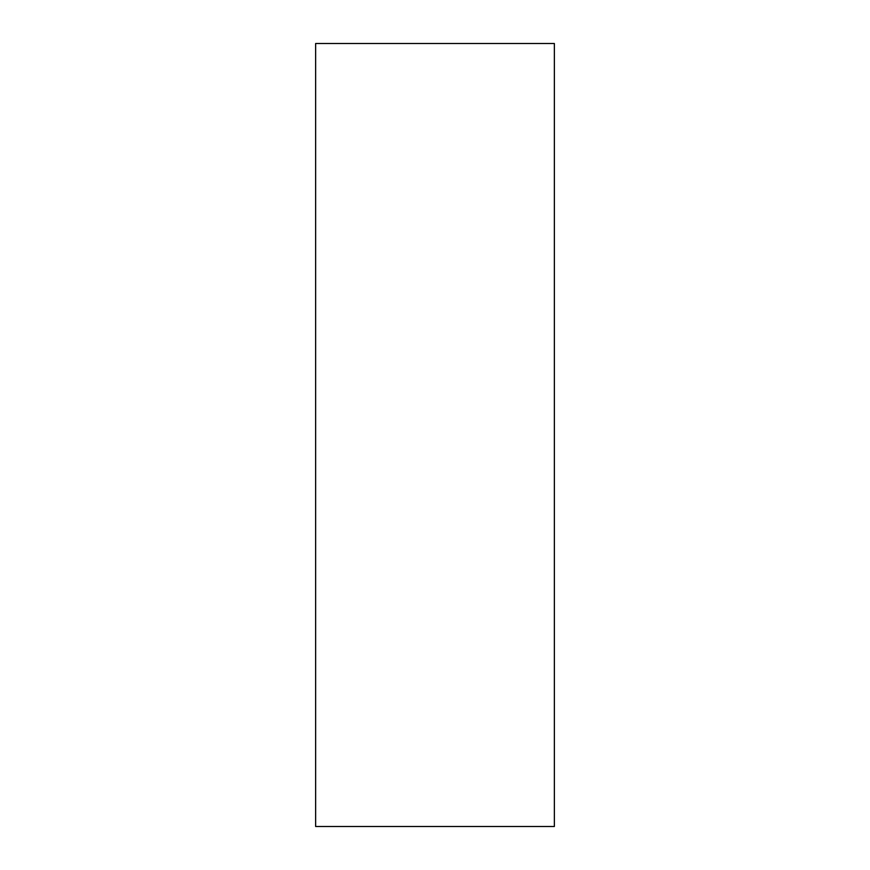 <?xml version="1.0" encoding="UTF-8"?>
<svg xmlns="http://www.w3.org/2000/svg" width="870" height="870" viewBox="0 0 870 870"><rect width="100%" height="100%" fill="white"/><g stroke="black" fill="none" stroke-linecap="round" stroke-linejoin="round"><path stroke-width="1.3" d="M554.364 43.5L315.636 43.5L315.636 826.5L554.364 826.5L554.364 43.5"/></g></svg>
